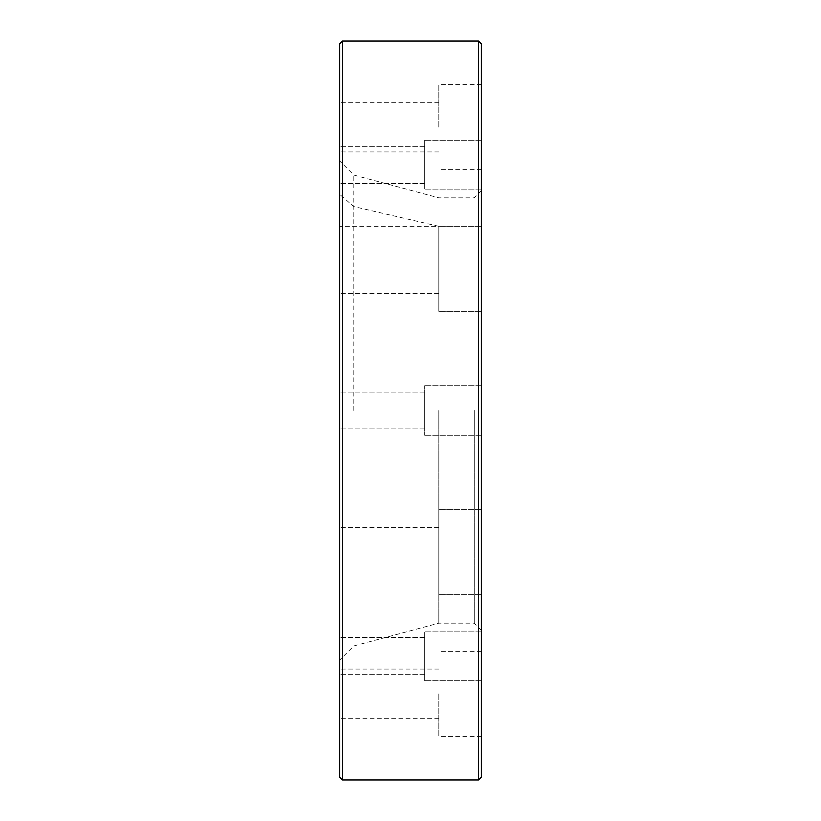<?xml version="1.0" encoding="UTF-8"?>
<svg xmlns="http://www.w3.org/2000/svg" width="821" height="821" viewBox="0 0 821 821"><rect width="100%" height="100%" fill="white"/><g stroke="black" fill="none" stroke-linecap="round" stroke-linejoin="round"><path stroke-width="0.62" stroke-dasharray="4.11 3.08" d="M481.342 415.334L481.342 385.706L481.342 415.334M481.342 188.573L481.342 140.299L481.342 188.573M481.342 183.73L481.342 140.299L481.342 183.73M481.342 405.666L481.342 435.294L481.342 405.666M481.342 632.427L481.342 680.701L481.342 632.427M481.342 637.27L481.342 680.701L481.342 637.27M481.342 777.118L481.342 43.882M481.342 410.5L481.342 190.739L481.342 410.5M481.342 588.996L481.342 509.677L481.342 588.996M481.342 305.628L481.342 226.309L481.342 305.628M481.342 127.122L481.342 84.614L481.342 127.122M481.342 232.004L481.342 311.323L481.342 232.004M481.342 515.372L481.342 594.691L481.342 515.372M481.342 693.878L481.342 736.386L481.342 693.878M339.658 43.882L339.658 777.118M339.658 165.093L339.658 146.672L339.658 165.093C339.658 192.832 339.658 192.832 339.658 165.093C339.658 137.343 339.658 137.343 339.658 165.093C339.658 192.832 339.658 192.832 339.658 165.093C339.658 137.343 339.658 137.343 339.658 165.093M339.658 655.907L339.658 674.328L339.658 655.907C339.658 683.657 339.658 683.657 339.658 655.907C339.658 628.168 339.658 628.168 339.658 655.907C339.658 683.657 339.658 683.657 339.658 655.907C339.658 628.168 339.658 628.168 339.658 655.907M339.658 410.5L339.658 660.125L339.658 410.5C339.658 438.25 339.658 438.25 339.658 410.5C339.658 382.75 339.658 382.75 339.658 410.5C339.658 438.25 339.658 438.25 339.658 410.5C339.658 382.75 339.658 382.75 339.658 410.5M339.658 552.184L339.658 576.978L339.658 552.184M339.658 268.816L339.658 293.61L339.658 268.816M339.658 127.122L339.658 102.327L339.658 127.122M339.658 693.878L339.658 718.673L339.658 693.878M342.49 779.95L342.49 41.05M478.51 41.05L478.51 779.95M474.261 410.5L474.261 623.17L474.261 410.5M438.835 410.5L438.835 623.17L438.835 410.5M438.835 693.878L438.835 736.386L438.835 693.878M438.835 530.715L438.835 576.978L438.835 530.715M438.835 515.372L438.835 594.691L438.835 515.372M438.835 247.337L438.835 293.61L438.835 247.337M438.835 232.004L438.835 311.323L438.835 232.004M438.835 127.122L438.835 84.614L438.835 127.122M438.835 290.285L438.835 244.022L438.835 290.285M438.835 305.628L438.835 226.309L438.835 305.628M438.835 573.663L438.835 527.39L438.835 573.663M438.835 588.996L438.835 509.677L438.835 588.996M353.82 410.5L353.82 175.047L353.82 410.5M424.673 642.063L424.673 674.328L424.673 642.063M424.673 637.27L424.673 680.701L424.673 637.27M424.673 638.471L424.673 674.328L424.673 638.471M424.673 632.427L424.673 680.701L424.673 632.427M424.673 406.908L424.673 428.921L424.673 406.908M424.673 405.666L424.673 435.294L424.673 405.666M424.673 178.937L424.673 146.672L424.673 178.937M424.673 183.73L424.673 140.299L424.673 183.73M424.673 182.529L424.673 146.672L424.673 182.529M424.673 188.573L424.673 140.299L424.673 188.573M424.673 414.092L424.673 392.079L424.673 414.092M424.673 415.334L424.673 385.706L424.673 415.334M438.835 226.319L353.82 206.594L339.658 194.32L339.658 226.319L438.835 226.319M424.673 410.5C424.673 438.25 424.673 438.25 424.673 410.5C424.673 382.75 424.673 382.75 424.673 410.5C424.673 438.25 424.673 438.25 424.673 410.5C424.673 382.75 424.673 382.75 424.673 410.5M424.673 655.907C424.673 683.657 424.673 683.657 424.673 655.907C424.673 628.168 424.673 628.168 424.673 655.907C424.673 683.657 424.673 683.657 424.673 655.907C424.673 628.168 424.673 628.168 424.673 655.907M424.673 165.093C424.673 192.832 424.673 192.832 424.673 165.093C424.673 137.343 424.673 137.343 424.673 165.093C424.673 192.832 424.673 192.832 424.673 165.093C424.673 137.343 424.673 137.343 424.673 165.093M481.342 190.739L474.261 197.83L438.835 197.83L353.82 175.047L339.658 160.875M481.342 630.261L474.261 623.17L438.835 623.17L353.82 645.953L339.658 660.125M438.835 669.084L339.658 669.084M438.835 718.673L339.658 718.673M481.342 651.371L438.835 651.371M481.342 736.386L438.835 736.386M438.835 527.39L339.658 527.39L438.835 527.39M438.835 576.978L339.658 576.978L438.835 576.978M481.342 509.677L438.835 509.677L481.342 509.677M481.342 594.691L438.835 594.691L481.342 594.691M438.835 244.022L339.658 244.022L438.835 244.022M438.835 293.61L339.658 293.61L438.835 293.61M481.342 226.309L438.835 226.309L481.342 226.309M481.342 311.323L438.835 311.323L481.342 311.323M438.835 102.327L339.658 102.327M438.835 151.916L339.658 151.916M481.342 84.614L438.835 84.614M481.342 169.629L438.835 169.629M424.673 637.486L339.658 637.486L424.673 637.486M424.673 674.328L339.658 674.328L424.673 674.328M481.342 631.113L424.673 631.113L481.342 631.113M481.342 680.701L424.673 680.701L481.342 680.701M424.673 392.079L339.658 392.079L424.673 392.079M424.673 428.921L339.658 428.921L424.673 428.921M481.342 385.706L424.673 385.706L481.342 385.706M481.342 435.294L424.673 435.294L481.342 435.294M424.673 146.672L339.658 146.672L424.673 146.672M424.673 183.514L339.658 183.514L424.673 183.514M481.342 140.299L424.673 140.299L481.342 140.299M481.342 189.887L424.673 189.887L481.342 189.887"/><path stroke-width="1.23" d="M478.51 41.05L481.342 43.882L481.342 777.118L478.51 779.95L478.51 41.05L342.49 41.05L342.49 779.95L478.51 779.95M342.49 779.95L339.658 777.118L339.658 43.882L342.49 41.05"/></g></svg>
